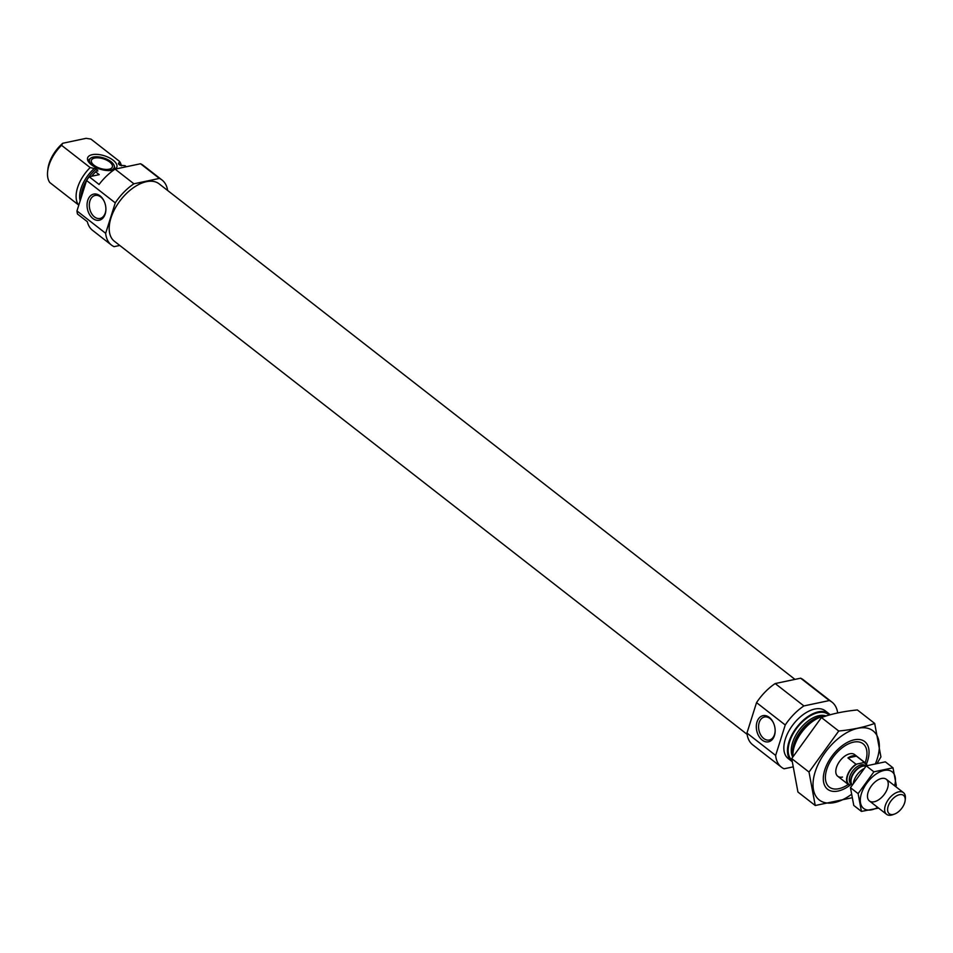 <?xml version="1.0" encoding="UTF-8"?>
<svg xmlns="http://www.w3.org/2000/svg" width="953" height="953" viewBox="0 0 953 953"><rect width="100%" height="100%" fill="white"/><g stroke="black" fill="none" stroke-linecap="round" stroke-linejoin="round"><path stroke-width="1.43" d="M773.586 723.184A11.758 8.112 -101.9 0 0 770.012 718.538A11.758 8.112 -101.9 0 0 764.437 717.001A11.758 8.112 -101.9 0 0 758.933 730.177A11.758 8.112 -101.9 0 0 769.297 740.016A11.758 8.112 -101.9 0 0 775.158 730.653M119.768 245.457L114.098 246.66A41.193 23.098 -52.1 0 1 111.406 245.04L92.572 230.352A41.193 23.098 -52.1 0 1 87.331 221.692L77.467 214.008A41.193 23.098 -52.1 0 1 76.967 210.935L86.556 180.498A41.193 23.098 -52.1 0 1 89.213 176.758L99.207 174.649L95.622 171.85A30.21 16.94 -52.1 0 0 91.655 176.245M111.406 245.04A41.193 23.098 -52.1 0 1 105.664 233.306L115.265 202.858A41.193 23.098 -52.1 0 1 133.92 183.798L115.087 169.122L140.532 163.749A41.193 23.098 -52.1 0 1 143.224 165.369L162.058 180.046A41.193 23.098 -52.1 0 1 167.645 190.493M133.92 183.798L159.365 178.425L140.532 163.749M105.664 233.306L76.967 210.935M115.087 169.122A41.193 23.098 -52.1 0 0 99.076 184.453L89.213 176.758M115.265 202.858L86.556 180.498M159.365 178.425A41.193 23.098 -52.1 0 1 162.058 180.046M126.392 166.739L125.01 165.655L120.066 165.274L118.684 164.202L119.53 161.391A30.21 16.94 -52.1 0 1 121.424 165.834M95.634 171.85A27.053 15.165 -52.1 0 1 97.694 169.991L95.622 171.85M78.861 204.919L78.408 204.835A30.21 16.94 -52.1 0 1 90.154 167.585L96.324 168.919L97.778 171.135M118.684 164.202L118.434 163.249A27.697 15.522 -52.1 0 1 119.887 165.143M119.53 161.391L90.928 139.09L86.115 138.328L62.767 143.26L61.54 145.297L90.154 167.585M78.408 204.835L49.794 182.547A30.21 16.94 -52.1 0 1 47.65 171.302A30.21 16.94 -52.1 0 1 61.54 145.297M47.65 171.302L47.924 168.955A27.458 15.403 -52.1 0 1 62.767 143.26M747.104 734.346L114.36 241.24A36.393 20.406 -52.1 0 1 120.638 199.999A36.393 20.406 -52.1 0 1 159.103 183.834L794.969 679.382M848.253 784.45A27.458 15.403 -52.1 0 1 841.975 787.774A27.458 15.403 -52.1 0 1 838.831 788.703A27.458 15.403 -52.1 0 1 826.191 771.382A27.458 15.403 -52.1 0 1 850.314 743.09A27.458 15.403 -52.1 0 1 866.825 755.884A27.458 15.403 -52.1 0 1 865.133 762.781M842.512 777.064A13.735 7.695 -52.1 0 1 837.735 776.254A13.735 7.695 -52.1 0 1 840.105 760.685A13.735 7.695 -52.1 0 1 854.615 754.585L865.384 762.972A13.735 7.695 -52.1 0 1 867.051 765.593M792.944 756.42A30.21 16.94 -52.1 0 1 793.063 752.215A30.21 16.94 -52.1 0 1 820.39 717.144A30.21 16.94 -52.1 0 1 826.906 715.727M791.907 761.423A30.21 16.94 -52.1 0 1 791.729 761.292A30.21 16.94 -52.1 0 1 796.946 727.056A30.21 16.94 -52.1 0 1 828.872 713.63A30.21 16.94 -52.1 0 1 830.111 714.798M791.729 761.292L788.143 758.493A30.21 16.94 -52.1 0 1 793.349 724.256A30.21 16.94 -52.1 0 1 825.286 710.843L828.872 713.63M792.491 767.01L784.081 768.785A41.193 23.098 -52.1 0 1 781.389 767.165L752.691 744.793A41.193 23.098 -52.1 0 1 746.949 733.06L756.539 702.623A41.193 23.098 -52.1 0 1 775.194 683.551L803.903 705.923L829.348 700.55A41.193 23.098 -52.1 0 1 832.04 702.17A41.193 23.098 -52.1 0 1 837.663 712.927M775.194 683.551L800.639 678.191L829.348 700.55M800.639 678.191A41.193 23.098 -52.1 0 1 803.331 679.811L832.04 702.17M781.389 767.165A41.193 23.098 -52.1 0 1 775.647 755.431L785.248 724.983A41.193 23.098 -52.1 0 1 803.903 705.923M746.949 733.06L775.647 755.431M769.309 717.418A13.354 9.208 -101.9 0 0 756.634 723.41A13.354 9.208 -101.9 0 0 764.437 741.398A13.354 9.208 -101.9 0 0 775.158 730.915A13.354 9.208 -101.9 0 0 773.479 722.958A13.354 9.208 -101.9 0 0 769.309 717.418M756.539 702.623L785.248 724.983M100.041 195.853A13.354 9.208 -101.9 0 0 87.366 201.845A13.354 9.208 -101.9 0 0 95.181 219.833A13.354 9.208 -101.9 0 0 105.902 209.35A13.354 9.208 -101.9 0 0 104.222 201.393A13.354 9.208 -101.9 0 0 100.041 195.853M115.242 169.086A15.319 7.016 17.5 0 0 115.563 168.86A15.319 7.016 17.5 0 0 111.013 158.746A15.319 7.016 17.5 0 0 92.238 154.672A15.319 7.016 17.5 0 0 87.664 160.056A15.319 7.016 17.5 0 0 99.076 168.812A15.319 7.016 17.5 0 0 114.503 169.515M94.287 166.656A12.937 5.932 -162.5 0 1 90.63 158.234A12.937 5.932 -162.5 0 1 103.663 157.972A12.937 5.932 -162.5 0 1 114.193 165.655L114.574 166.954A13.735 6.29 -162.5 0 1 114.277 169.622M88.284 161.414A13.735 6.29 -162.5 0 1 89.57 159.068L90.63 158.234M114.193 165.655A12.937 5.932 -162.5 0 1 110.334 170.218A12.937 5.932 -162.5 0 1 106.355 170.468M109.047 169.217A10.983 5.039 -162.5 0 1 96.944 167.049A10.983 5.039 -162.5 0 1 91.405 160.33A10.983 5.039 -162.5 0 1 103.389 158.829A10.983 5.039 -162.5 0 1 112.359 166.93A10.983 5.039 -162.5 0 1 109.047 169.217M104.318 201.619A11.758 8.112 -101.9 0 0 100.744 196.973A11.758 8.112 -101.9 0 0 95.169 195.436A11.758 8.112 -101.9 0 0 89.665 208.612A11.758 8.112 -101.9 0 0 100.029 218.451A11.758 8.112 -101.9 0 0 105.902 209.088M851.22 794.552A43.802 24.564 -52.1 0 1 813.016 784.045A43.802 24.564 -52.1 0 1 852.435 729.95A43.802 24.564 -52.1 0 1 877.213 758.874A43.802 24.564 -52.1 0 1 875.628 763.258M850.386 784.974A13.187 7.386 -52.1 0 1 847.598 775.778A13.187 7.386 -52.1 0 1 856.997 764.02L855.997 764.223A13.735 7.695 -52.1 0 0 847.479 775.075A13.735 7.695 -52.1 0 0 848.504 784.641A13.735 7.695 -52.1 0 0 849.397 785.177L850.386 784.974A30.21 16.94 -52.1 0 1 823.463 775.909A30.21 16.94 -52.1 0 1 850.803 740.838A30.21 16.94 -52.1 0 1 867.575 760.911A30.21 16.94 -52.1 0 1 866.408 764.127M877.379 762.924L880.917 756.896L874.687 723.434C864.419 727.151 852.435 729.676 838.735 731.022L809.014 772.061L815.244 805.511L851.196 797.935M874.687 723.434L857.378 709.949C843.679 711.295 831.695 713.821 821.426 717.538L838.735 731.022M815.244 805.511L797.935 792.026L791.705 758.576L821.426 717.538M809.014 772.061L791.705 758.576M856.997 764.02L864.478 762.436A13.735 7.695 -52.1 0 1 865.384 762.972M856.413 756.146A13.735 7.695 127.9 0 0 852.542 755.884A13.735 7.695 127.9 0 0 847.932 757.933L856.413 756.146L864.478 762.436M855.997 764.223L847.932 757.933M899.513 794.707A11.627 6.516 -52.1 0 1 905.147 800.532A11.627 6.516 -52.1 0 1 894.629 814.029A11.627 6.516 -52.1 0 1 887.946 807.072A11.627 6.516 -52.1 0 1 899.513 794.707M894.629 814.029L892.925 814.672A13.735 7.695 -52.1 0 1 886.588 814.327A13.735 7.695 -52.1 0 1 886.778 802.092A13.735 7.695 -52.1 0 1 898.691 791.848A13.735 7.695 -52.1 0 1 903.468 792.658A13.735 7.695 -52.1 0 1 905.35 798.721L905.147 800.532M853.411 782.687A13.735 7.695 -52.1 0 1 863.704 768.737M861.429 811.408L853.769 805.44L850.457 787.666L866.241 765.867L885.337 761.84L892.997 767.808L873.901 771.835L858.117 793.635L861.429 811.408L878.047 808.204M866.241 765.867L873.901 771.835M850.457 787.666L858.117 793.635M896.308 785.582L892.997 767.808M868.135 792.169A13.735 7.695 127.9 0 0 867.54 794.885A13.735 7.695 127.9 0 0 876.331 801.068A13.735 7.695 127.9 0 0 888.101 785.963A13.735 7.695 127.9 0 0 879.964 778.946A13.735 7.695 127.9 0 0 868.135 792.169M894.581 785.737A23.206 13.008 127.9 0 0 883.681 770.536A23.206 13.008 127.9 0 0 861.429 793.587A23.206 13.008 127.9 0 0 877.701 807.394M91.583 176.257A27.053 15.165 -52.1 0 1 95.443 172.04M81.148 197.652A27.053 15.165 -52.1 0 1 96.324 168.919M80.159 200.785A27.697 15.522 -52.1 0 1 94.538 168.288M793.063 752.215L793.313 750.059A27.697 15.522 -52.1 0 1 818.365 717.907L820.39 717.144M792.896 754.609A27.053 15.165 -52.1 0 1 801.151 730.332A27.053 15.165 -52.1 0 1 822.677 716.394M792.658 756.92A27.053 15.165 -52.1 0 1 800.21 728.7A27.053 15.165 -52.1 0 1 825.667 715.822M791.812 760.101A29.245 16.404 -52.1 0 1 798.328 726.186A29.245 16.404 -52.1 0 1 829.074 715.084M863.489 762.65A13.187 7.386 -52.1 0 1 866.599 765.747M851.899 784.51L850.922 783.747A11.531 6.468 -52.1 0 1 851.089 773.467A11.531 6.468 -52.1 0 1 861.095 764.866A11.531 6.468 -52.1 0 1 865.11 765.545L865.943 766.2M852.089 784.867L851.613 783.95A11.639 6.528 -52.1 0 1 853.531 773.633A11.639 6.528 -52.1 0 1 862.918 766.188A11.639 6.528 -52.1 0 1 865.467 766.164L865.884 766.26A11.531 6.468 -52.1 0 0 862.525 765.986A11.531 6.468 -52.1 0 0 852.816 774.027A11.531 6.468 -52.1 0 0 851.815 784.343M848.504 784.641L837.735 776.254M903.468 792.658L886.314 779.292M886.588 814.327L869.422 800.949"/></g></svg>

